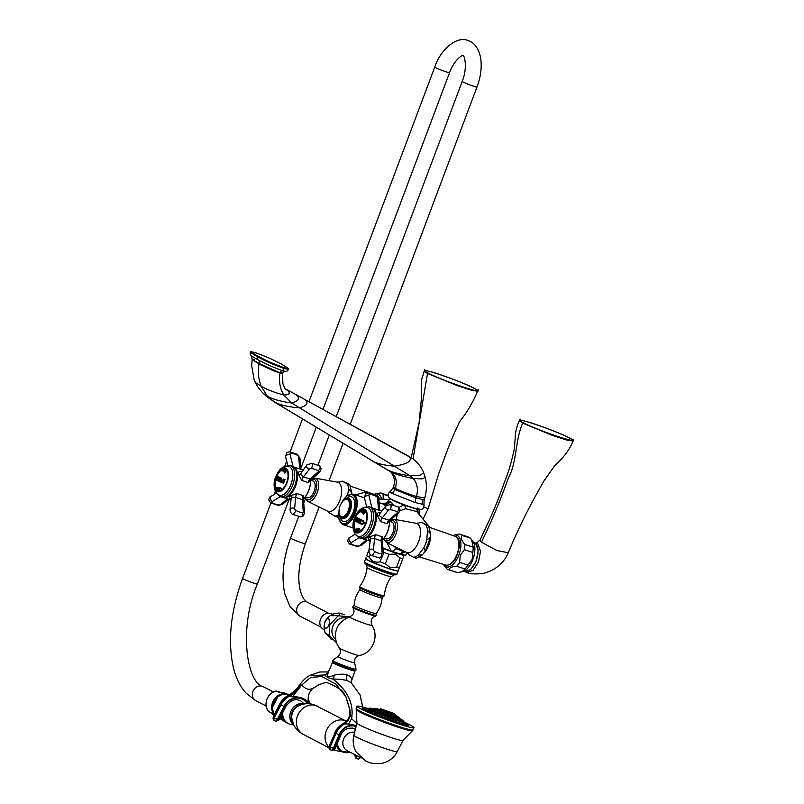 <?xml version="1.0" encoding="UTF-8"?>
<svg xmlns="http://www.w3.org/2000/svg" width="804" height="804" viewBox="0 0 804 804"><rect width="100%" height="100%" fill="white"/><g stroke="black" fill="none" stroke-linecap="round" stroke-linejoin="round"><path stroke-width="1.21" d="M374.302 710.032L375.207 710.274L374.051 710.143M400.03 719.017L401.206 719.711L400.03 719.017M399.015 719.017L400.101 719.711L398.965 719.027M396.352 718.354L397.186 718.987L396.171 718.354M392.402 717.108L392.865 717.63L392.402 717.108M378.483 711.791L377.629 711.801L378.483 711.791M373.357 709.158L372.021 708.927L373.357 709.158M373.609 708.857L372.302 708.595L373.609 708.857M378.684 709.228L377.347 708.977L378.684 709.228M395.387 715.319L396.513 715.962L395.387 715.319M395.437 715.721L396.573 716.414L395.437 715.721M392.995 715.128L393.769 715.741L392.995 715.128M384.101 711.942L383.558 712.083L384.101 711.942M379.8 710.143A13.316 0.945 -159.4 0 1 380.362 710.324L379.267 710.213L380.483 710.414M386.744 711.369L388.593 711.63M385.287 710.816L386.744 710.796M388.131 712.324L387.417 711.148L386.091 711.148M389.9 712.555L388.623 711.54L389.337 712.716M386.644 711.118L385.126 710.756M369.549 710.163L368.363 710.012L369.619 710.233M367.78 709.128L366.473 708.917L367.78 709.128M367.257 708.535L365.91 708.284L367.257 708.535M368.011 708.424L366.714 708.163L368.011 708.424M404.281 722.052L405.427 722.706L404.281 722.052M404.814 722.645L405.99 723.339L404.814 722.645M404.08 722.756A24.432 1.729 -159.4 0 1 404.663 723.047L404.03 722.766M402.07 722.374L403.065 723.057L401.98 722.384M398.995 721.54L399.789 722.153L398.995 721.54M395.035 720.294L395.558 720.826L395.035 720.294M376.262 713.238L375.518 713.299L376.262 713.238M372.443 711.56L371.448 711.51L372.443 711.56M406.281 723.148A30.431 2.161 -159.4 0 1 414 727.67A30.431 2.161 -159.4 0 1 399.186 724.092A30.431 2.161 -159.4 0 1 370.654 713.379A30.431 2.161 -159.4 0 1 357.026 706.264A30.431 2.161 -159.4 0 1 365.82 707.942M336.755 744.755A13.165 11.356 117.5 0 0 342.022 751.619L341.368 751.278A13.165 11.356 -62.5 0 1 336.434 745.499M355.077 754.795L354.896 755.519L355.378 754.956M356.695 758.534A2.492 2.151 -70.4 0 1 356.463 758.473L357.438 758.815A2.492 2.151 -70.4 0 0 357.659 758.886A2.492 1.236 -77.6 0 0 357.74 758.906A2.492 1.236 -77.6 0 0 359.398 757.056M357.81 758.916L358.152 758.996A2.492 1.236 -77.6 0 0 358.232 759.016L357.438 758.815A2.492 2.151 -70.4 0 1 356.162 756.011L358.835 756.755M355.358 729.339L353.479 728.334M355.398 729.218A11.849 10.251 109.6 0 0 353.71 728.414C347.549 727.329 343.207 729.68 340.685 735.479L334.946 749.006L330.052 747.067M356.051 726.615A14.341 12.402 109.6 0 0 339.569 734.926L333.841 748.454A2.492 1.246 -65.9 0 1 331.69 750.323L330.263 749.77L331.69 750.323A2.492 2.151 109.6 0 0 331.821 750.383L334.946 749.006M331.821 750.383L330.213 749.76A2.492 1.246 114.1 0 0 330.263 749.77A2.492 2.151 -70.4 0 1 329.268 746.604L335.007 733.077L328.936 746.514L330.213 749.76A2.492 1.246 114.1 0 1 330.132 749.71M344.102 723.761L343.238 723.851A14.633 12.251 104.5 0 0 350.484 713.902L351.589 718.746C354.041 703.972 347.82 690.747 332.926 679.058C328.957 678.385 326.334 677.018 325.047 674.948L309.5 675.702M346.936 720.776A14.633 12.321 -44.2 0 0 350.102 711.409M350.484 713.902L349.931 710.334C349.79 720.253 346.685 720.655 342.856 723.851C339.167 725.881 336.444 728.926 334.675 732.987M356.192 726.042A14.924 12.914 109.6 0 0 339.107 734.715L335.007 733.077A17.417 15.065 109.6 0 1 343.238 723.851L348.534 723.982L356.323 725.54M339.107 734.715L333.379 748.253A2.492 1.246 -65.9 0 1 331.228 750.122A2.492 2.151 -70.4 0 1 330.233 746.946L335.971 733.419A17.417 15.065 109.6 0 1 344.333 724.133A14.633 11.236 96.6 0 0 350.594 714.565M348.534 723.982L351.589 718.746L356.845 723.469M297.259 688.455L301.872 684.847C305.007 688.988 308.656 690.184 312.826 688.455L312.243 688.958M349.981 709.932L345.941 696.797C341.469 689.189 342.795 691.008 334.183 685.762C324.173 681.47 327.891 681.973 319.299 684.536M349.931 710.334L345.931 696.787L335.911 684.114L321.801 676.526L310.676 677.44L301.872 684.847A14.633 0.543 127.3 0 0 292.576 696.877C299.038 696.475 304.304 698.204 308.384 702.083L309.118 702.354M328.464 671.933L319.721 671.973L310.083 675.38C305.721 677.4 301.45 681.742 297.289 688.405L289.128 695.329A14.633 13.115 148.6 0 0 298.183 687.219M289.902 694.716C285.47 696.505 282.093 699.601 279.782 703.992L280.043 704.244A17.417 14.894 -54.8 0 1 289.128 695.329L289.862 696.003A14.633 12.774 132.2 0 0 298.555 686.817M275.31 721.098L275.541 721.198A2.492 1.276 -65.9 0 0 275.651 721.258L275.189 721.057A2.492 1.276 -65.9 0 1 275.079 720.987A2.492 2.131 -54.8 0 1 274.254 717.912L280.908 704.857A17.417 14.894 -54.8 0 1 289.862 696.003L292.576 696.877M308.384 702.083A14.633 11.718 75.2 0 1 312.826 688.455L319.258 684.546L312.776 688.556C306.515 695.179 308.445 697.912 309.349 702.646L309.791 703.852M362.634 707.048L360.021 694.787M281.511 714.977A13.165 11.356 117.5 0 0 286.998 722.917L288.314 723.6A13.165 11.356 117.5 0 0 293.43 724.716M282.666 712.706A13.165 11.356 117.5 0 0 288.314 723.6M279.782 703.992L273.129 717.037L277.259 719.53A2.492 1.276 -65.9 0 1 275.189 721.057L273.903 720.203A2.492 2.131 -54.8 0 1 273.39 717.299L280.043 704.244L283.912 706.475A14.924 12.763 -54.8 0 1 296.133 697.55A14.924 12.763 -54.8 0 1 307.811 703.721M303.842 703.681L300.746 700.857C297.55 699.44 292.857 697.832 286.224 705.862L282.676 712.525M289.902 715.379L289.912 715.279A12 10.341 117.5 0 1 290.716 711.892A12 10.341 -62.5 0 1 294.586 706.324A12 10.341 -62.5 0 1 304.656 703.902M289.912 715.279A12 10.341 117.5 0 0 293.691 724.927M307.168 703.721A14.341 12.261 -54.8 0 0 295.932 698.123A14.341 12.261 -54.8 0 0 284.375 706.676L277.722 719.731L278.887 720.113L275.651 721.258A2.492 1.276 -65.9 0 0 277.722 719.731L277.259 719.53L283.912 706.475M303.148 704.163A12 10.341 -62.5 0 0 292.023 712.575A12 10.341 117.5 0 0 293.048 723.54M317.771 706.284A15.799 13.628 -62.5 0 0 316.002 705.54A15.799 13.628 117.5 0 0 297.892 714.997A15.799 13.628 117.5 0 0 303.148 734.313C298.907 732.062 295.701 728.846 293.55 724.655L291.691 717.841A11.437 9.859 -62.5 0 1 297.701 706.314L300.555 704.917C305.078 703.339 309.671 703.309 314.334 704.837L346.484 721.268M280.887 716.183A13.165 11.356 117.5 0 0 285.37 721.982A13.165 11.356 117.5 0 0 286.134 722.404M289.199 695.008L289.128 694.978A12.552 10.824 -62.5 0 0 288.294 694.656A12.552 10.824 117.5 0 0 275.269 699.751A12.552 10.824 117.5 0 0 274.526 714.294M282.666 694.495A12.1 10.442 117.5 0 0 273.44 712.183M284.164 694.234A12.191 10.512 117.5 0 0 273.983 701.209A12.191 10.512 117.5 0 0 274.084 713.56M284.716 694.184A12.191 10.512 117.5 0 0 273.913 701.178A12.191 10.512 117.5 0 0 274.365 714.042M288.566 694.756A12.472 10.753 -62.5 0 0 288.023 694.495A12.472 10.753 -62.5 0 0 287.189 694.174A12.472 10.753 117.5 0 0 273.842 699.852A12.472 10.753 117.5 0 0 274.305 714.726M280.566 692.355L276.566 691.068L279.169 692.525A12.241 10.563 -62.5 0 1 284.083 692.807A12.241 10.563 -62.5 0 1 284.897 693.118L288.023 694.495M274.104 715.118L273.591 714.796A12.241 10.563 -62.5 0 1 271.471 713.017L268.858 711.56M324.183 629.783L323.6 629.482A8.784 7.568 -62.5 0 1 320.685 618.748A8.784 7.568 -62.5 0 1 330.745 613.502A8.784 7.568 117.5 0 1 331.72 613.914L332.303 614.216M331.761 639.471L325.077 632.678L329.469 635.693M331.097 639.361L332.142 639.873M338.695 615.623L332.032 615.733L333.519 613.733C325.128 617.743 322.364 624.175 325.208 633.019L325.077 632.678M324.937 622.346C330.263 610.96 331.268 628.979 325.278 628.085C324.112 627.18 323.992 625.271 324.937 622.346M333.519 613.733L339.057 613.02L339.67 615.311M335.539 639.411A12.291 10.593 117.5 0 1 332.806 626.316A12.291 10.593 -62.5 0 1 346.695 618.015M351.428 681.028L351.479 680.887C351.901 678.043 350.464 676.013 347.157 674.807C343.941 673.873 339.589 673.993 334.102 675.159C328.354 678.033 326.434 677.038 328.374 672.174L328.303 672.335A5.266 4.784 23.6 0 1 325.047 674.948L328.323 672.295L332.655 661.973M351.036 682.536L347.439 680.686C343.841 679.611 339.007 679.068 332.926 679.058A5.266 2.462 -90.8 0 0 334.102 675.159M351.479 680.887A5.266 5.045 16.3 0 0 351.378 681.189L351.408 682.938M350.986 682.495L360.122 695.028M397.729 570.468A17.366 1.236 -159.4 0 1 398.161 570.971A17.366 1.236 -159.4 0 1 389.699 568.92A17.366 1.236 20.6 0 1 373.418 562.81A17.366 1.236 20.6 0 1 365.639 558.75L364.463 561.885A17.366 1.236 20.6 0 0 372.232 565.946A17.366 1.236 20.6 0 0 388.513 572.066A17.366 1.236 -159.4 0 0 396.975 574.106L398.161 570.971M366.292 558.649A17.366 1.236 20.6 0 0 365.639 558.75M398.643 569.724L397.538 570.629A16.683 1.186 -159.4 0 1 389.437 568.629A16.683 1.186 20.6 0 1 366.333 558.901L366.101 557.494M368.986 549.856L366.735 555.865A18.653 1.327 20.6 0 0 369.267 557.192C371.84 561.473 375.458 563.001 380.101 561.775A18.653 1.327 20.6 0 0 385.387 563.765L390.181 567.654L396.523 567.433A18.653 1.327 -159.4 0 0 399.276 568.096L399.568 567.182M399.276 568.096L403.126 557.725M402.834 558.639A18.653 1.327 -159.4 0 1 400.08 557.976L395.287 554.077L388.945 554.308A18.653 1.327 20.6 0 1 383.659 552.318L383.196 551.624M402.281 551.172L396.483 548.77L392.121 551.413L390.955 551.373L382.925 548.338A18.281 1.296 20.6 0 0 390.955 551.373L391.88 551.705A16.502 1.166 20.6 0 0 399.779 554.308L405.467 551.825M382.885 547.906A18.834 1.337 -159.4 0 0 391.196 551.052L386.975 542.71M396.483 548.77L393.9 546.127M417.246 509.063A0.573 0.513 102.8 0 1 417.366 509.414L418.522 513.625M407.276 552.8L405.678 555.122A18.834 1.337 -159.4 0 1 400.965 554.268L392.121 551.413M400.291 554.107L403.588 551.112L402.141 551.162L404.362 551.283M393.518 504.982L390.633 501.656L382.835 503.897L385.759 506.038M386.613 502.822L385.91 503.485M391.94 493.334L389.93 491.787C386.925 494.671 387.558 497.234 391.819 499.465C399.357 503.143 408.08 506.399 418 509.244C422.11 510.238 424.11 508.691 423.989 504.59L415.115 502.55L391.94 493.334A7.316 6.311 -62.5 0 0 394.804 489.546L392.965 488.159L389.93 491.787M423.989 504.6L424.08 499.907L416 497.957L394.804 489.546M409.558 456.712L295.772 394.533C300.364 398.151 299.008 400.965 291.691 402.975C280.887 401.558 272.737 399.246 267.25 396.04L263.4 393.538L267.049 396.905L274.476 402.05C280.063 405.055 288.435 406.985 299.59 407.839L291.691 402.975L283.802 395.025C273.933 392.342 266.395 389.397 261.179 386.171L255.381 382.553L254.064 379.448L251.662 365.398L252.185 359.559L259.059 363.91C257.732 371.82 258.436 379.247 261.179 386.171L267.25 396.04L274.476 402.05L390.563 471.737C395.377 474.259 402.935 476.511 413.256 478.501L422.06 478.893L425.195 477.415L423.678 472.772C422.824 470.652 420.512 464.682 412.743 458.712L304.786 399.457M252.185 359.559L251.672 356.132M254.667 359.75C254.094 359.428 247.079 356.936 259.169 363.468L282.395 373.9L282.928 383.86C285.892 391.417 285.37 387.95 285.581 388.955L295.922 394.603M288.757 368.714L288.505 369.388C287.541 370.996 286.485 371.649 285.35 371.358L282.164 370.533C275.089 368.071 267.149 364.574 258.345 360.051L251.712 356.162C250.315 354.855 249.853 353.569 250.335 352.283L257.702 356.976L257.953 356.303L250.587 351.609L255.089 352.554C272.064 358.785 273.712 360.383 281.4 364.031L288.757 368.714L284.264 367.77C267.28 361.539 265.632 359.941 257.953 356.303M259.059 363.91C268.033 368.544 275.018 371.569 280.023 372.976A3.367 1.688 108.2 0 1 282.164 370.533A2.884 1.447 -71.8 0 0 284.003 368.443C267.028 362.212 265.38 360.614 257.702 356.976A2.884 2.492 -62.5 0 0 258.345 360.051A3.367 2.904 117.5 0 1 259.169 363.468A2.925 2.523 117.5 0 0 259.059 363.91M285.35 371.358L280.194 373.036M417.557 512.63L416.753 508.842M398.945 507.475L403.779 504.932L417.366 509.414A15.417 1.095 20.6 0 0 419.165 509.515L419.226 514.48M396.271 519.675L397.287 514.068M399.98 510.731L405.749 508.731L416.814 511.575M405.749 508.731L404.553 504.811M403.909 504.621L403.779 504.932A15.417 1.095 20.6 0 1 390.312 498.671L390.352 498.631M426.773 524.66L421.085 522.238L418.532 523.123A18.15 9.105 108.2 0 1 421.105 522.339L425.798 524.791C429.105 526.128 429.426 526.087 426.773 524.66C429.426 526.087 429.105 526.128 425.798 524.791A18.15 9.105 -71.8 0 1 427.577 530.369L430.592 534.027L428.612 525.746M414.573 557.122C417.226 558.549 416.904 558.589 413.598 557.242L408.854 554.72M416.392 558.257L422.261 554.951L425.376 551.132L423.819 547.825A18.15 9.105 -71.8 0 0 426.753 540.037L430.351 537.544L430.592 534.027M413.598 557.242A18.15 9.105 -71.8 0 0 418.301 555.041L422.261 554.951M418.301 555.041L423.819 547.825M426.753 540.037L427.577 530.369M384.121 538.137L386.242 538.831A8.824 4.422 -71.8 0 0 391.659 535.233A8.824 4.422 -71.8 0 0 394 526.087A8.824 4.422 108.2 0 0 391.769 522.077L389.649 521.374M397.035 512.992A1.668 0.935 175.2 0 0 396.935 511.867A15.507 8.683 175.2 0 0 390.312 509.686A1.668 0.935 175.2 0 0 388.242 510.289L382.252 518.007L388.865 520.148L397.035 512.992A2.925 1.93 48.8 0 0 398.764 512.781L388.985 521.444L388.865 520.148L389.277 521.062L387.146 523.736L380.583 521.525L377.468 515.686C376.945 513.264 377.739 512.319 379.85 512.851L380.352 513.002M375.639 534.68A3.407 1.025 107.1 0 0 374.543 538.529L373.468 549.584A1.668 1.105 48.8 0 0 374.594 551.484A15.507 10.231 48.8 0 0 381.227 553.665A1.668 1.105 48.8 0 0 382.131 552.67A2.925 1.638 -4.8 0 1 383.387 553.876L382.121 557.122L379.398 558.036L371.458 555.453C370.111 554.931 369.257 553.363 368.905 550.75L370.523 538.389L374.543 538.529L381.126 540.73L382.212 539.816L382.232 536.831L375.639 534.68L369.478 536.941C367.679 538.188 367.75 539.162 369.699 539.876L369.951 539.976M398.764 512.781L400.04 509.746L398.241 506.942L390.513 504.369L385.729 506.078L379.659 513.897L379.197 515.324L382.252 518.007A3.357 0.894 -68 0 0 380.583 521.525M363.89 513.525A14.482 7.266 108.2 0 1 363.951 513.444L363.398 513.776L363.951 513.444M358.112 536.218A15.145 7.598 -71.8 0 0 369.84 525.444A15.145 7.598 108.2 0 0 367.589 507.455C362.061 506.741 357.72 510.238 354.584 517.957C350.866 526.258 354.202 535.886 358.112 536.218M354.795 518.148A11.929 5.98 -71.8 0 0 356.413 532.268A11.929 5.98 -71.8 0 0 365.508 523.736A11.929 5.98 108.2 0 0 363.88 509.615A11.929 5.98 108.2 0 0 354.795 518.148M363.88 509.887A11.929 5.98 108.2 0 1 364.493 509.897M364.644 510.108A11.708 5.869 108.2 0 1 364.895 510.178A11.708 5.869 108.2 0 1 364.895 510.188L364.393 510.017A11.708 5.869 -71.8 0 0 362.554 509.977M357.318 532.328A11.708 5.869 -71.8 0 0 357.569 532.419L357.066 532.248A11.708 5.869 -71.8 0 0 357.82 532.399M354.413 519.796L355.881 516.851L354.323 520.248M355.418 518.49L354.463 520.701L355.308 518.399C356.413 516.741 356.695 516.922 356.142 518.952L355.519 521.404L354.946 521.062L355.418 518.49M358.715 521.113L359.478 521.464L358.725 523.002L359.961 523.565L361.398 519.736L360.162 519.173L359.669 520.952L358.946 520.781L359.88 519.042L358.795 518.53L356.463 521.907L356.855 517.515L357.549 517.897L356.926 519.062L357.609 519.414L358.071 518.168L358.795 518.53L357.398 522.379L358.433 522.871L358.715 521.113M360.373 523.746L360.453 522.329L361.187 523.504L362.905 523.504L363.448 522.057L362.875 521.022L360.976 520.942L363.519 520.69L364.343 523.223L362.101 524.439L360.373 523.746M354.082 526.56L354.554 529.012L354.082 526.56A11.708 5.869 -71.8 0 0 354.092 526.65M359.247 528.64L359.519 529.474L358.112 528.68L359.006 530.56L358.564 529.072L360.051 529.886L359.247 528.64M353.84 526.439L354.051 527.635L353.84 526.439A11.497 5.769 -71.8 0 0 353.84 526.479M357.217 520.027L356.805 519.655L356.564 521.173L357.217 520.027A17.799 1.266 -159.4 0 1 356.906 519.876M443.657 564.81A16.683 8.362 108.2 0 0 443.848 565.071A16.683 8.362 108.2 0 0 458.913 554.931A16.683 8.362 -71.8 0 0 453.687 535.213A16.683 8.362 -71.8 0 0 453.376 535.323M453.687 535.213L459.436 534.067A18.653 9.357 -71.8 0 1 460.079 534.228A18.653 9.357 -71.8 0 1 461.978 535.394C460.511 537.615 461.476 540.64 464.873 544.469L473.194 547.212A18.653 9.357 -71.8 0 1 472.742 552.438L472.179 559.363L467.988 565.091A18.653 9.357 108.2 0 1 465.003 568.991L461.878 571.805L457.355 572.569A18.653 9.357 108.2 0 1 456.722 572.408L448.401 569.664A18.653 9.357 108.2 0 1 446.491 568.508L443.848 565.071M448.401 569.664A18.653 9.357 108.2 0 0 449.034 569.825C449.155 567.835 451.707 566.649 456.682 566.257A18.653 9.357 108.2 0 0 459.667 562.348L460.23 555.423L464.421 549.695A18.653 9.357 -71.8 0 0 464.873 544.469M462.561 571.564A16.683 8.362 108.2 0 0 463.114 571.423A16.683 8.362 108.2 0 0 472.863 559.524A16.683 8.362 -71.8 0 0 472.953 541.564L471.667 539.826L473.194 547.212M461.978 535.394L470.3 538.137L471.667 539.826M470.3 538.137A18.653 9.357 -71.8 0 0 468.4 536.971L460.079 534.228M459.667 562.348L467.988 565.091M464.421 549.695L472.742 552.438M456.682 566.257L465.003 568.991M449.034 569.825L457.355 572.569M473.586 542.61L474.199 542.811A14.924 7.487 108.2 0 1 476.229 560.488A14.924 7.487 108.2 0 1 464.863 571.162L464.25 570.961M473.486 542.409L475.666 543.383L478.199 550.529L476.209 561.091L470.722 569.584L464.601 571.594L463.777 571.182M520.158 419.135C517.012 425.035 515.364 431.326 515.193 438.019L514.309 448.933C511.404 462.612 508.038 473.878 504.198 482.742C499.244 497.093 493.978 510.218 488.38 522.118L480.058 540.027L481.455 542.197L496.852 550.499L508.329 552.75C503.535 563.624 494.952 570.569 482.591 573.594C474.33 574.277 469.084 573.885 466.853 572.408L464.601 571.594M569.483 437.979A0.583 0.502 117.6 0 0 569.423 437.949C573.021 440.17 574.187 441.185 572.89 440.984L566.9 440.1L552.519 435.456L522.721 423.145L519.374 420.723C519.495 420.01 520.007 419.467 531.896 423.135C545.182 427.396 563.262 434.622 569.423 437.949A0.583 0.502 117.6 0 0 569.353 437.919C586.84 446.813 538.559 430.904 523.394 422.773C505.545 413.738 554.428 429.849 569.353 437.919M366.895 493.063L364.735 492.319L355.458 494.882M337.549 517.123L338.574 516.871M335.73 515.987C338.383 517.414 338.062 517.454 334.745 516.118L329.529 512.751A18.15 9.105 -71.8 0 0 330.062 513.666M351.72 493.867L351.74 492.892L348.735 489.244L347.398 495.395M347.931 483.526C350.584 484.953 350.263 484.993 346.946 483.656C350.263 484.993 350.584 484.953 347.931 483.526L342.263 481.214A18.15 9.105 -71.8 0 0 339.68 481.988L337.208 482.119A15.346 7.698 -71.8 0 1 338.313 482.5A15.346 7.698 108.2 0 1 339.851 500.339A15.346 7.698 108.2 0 1 327.62 511.193A15.346 7.698 108.2 0 1 327.54 511.153M339.68 481.988L342.243 481.114L346.946 483.656A18.15 9.105 108.2 0 1 348.735 489.244M305.279 497.003L307.399 497.696A8.824 4.422 108.2 0 0 312.806 494.098A8.824 4.422 108.2 0 0 315.148 484.953A8.824 4.422 -71.8 0 0 312.917 480.943L310.796 480.239M310.012 479.013A3.507 1.759 -71.8 0 0 308.304 482.601L319.912 471.646A2.925 1.93 48.8 0 1 318.193 471.868L310.012 479.013L310.434 479.928L310.012 479.013L303.409 476.872A3.357 0.894 -68 0 0 301.731 480.39L298.626 474.561C298.093 472.129 298.887 471.184 300.997 471.727L301.51 471.878M291.098 498.842L290.857 498.751C288.907 498.038 288.827 497.053 290.636 495.807L296.787 493.555L303.379 495.696L303.359 498.691L302.274 499.606A3.507 1.759 108.2 0 1 303.379 495.696M308.304 482.601L301.731 480.39M303.279 511.535L302.274 499.606L295.701 497.405L294.626 508.45A1.668 1.105 48.8 0 0 295.751 510.349A15.507 10.231 48.8 0 0 302.374 512.53A1.668 1.105 48.8 0 0 303.279 511.535A2.925 1.638 -4.8 0 1 304.545 512.741L303.279 515.997L300.545 516.902L292.616 514.319C291.259 513.806 290.405 512.238 290.053 509.615L291.148 498.329L291.671 497.264L295.701 497.405A3.407 1.025 107.1 0 1 296.787 493.555M280.656 488.319L279.923 487.103L281.209 488.762L279.722 487.938L280.043 489.204L279.259 487.546L280.666 488.34M300.344 474.189L306.877 464.953A2.925 2.161 37.8 0 0 306.535 466.219A2.925 2.161 -142.2 0 0 309.389 469.164L303.409 476.872L300.344 474.189A1.176 0.623 -5.2 0 1 298.626 474.561M285.108 472.32L284.546 472.651L285.108 472.32A14.482 7.266 -71.8 0 0 285.038 472.4M279.269 495.083A15.145 7.598 -71.8 0 0 290.988 484.309A15.145 7.598 108.2 0 0 288.747 466.33C283.209 465.606 278.877 469.114 275.732 476.832C272.013 485.124 275.36 494.751 279.269 495.083M275.953 477.023A11.929 5.98 -71.8 0 0 277.571 491.143A11.929 5.98 -71.8 0 0 286.656 482.611A11.929 5.98 108.2 0 0 285.038 468.491A11.929 5.98 108.2 0 0 275.953 477.023M285.028 468.762A11.929 5.98 108.2 0 1 285.641 468.762M285.792 468.983A11.708 5.869 108.2 0 1 286.053 469.054L285.551 468.883A11.708 5.869 -71.8 0 0 283.712 468.843M278.475 491.194A11.708 5.869 -71.8 0 0 278.717 491.284A11.708 5.869 -71.8 0 0 278.727 491.284L278.224 491.123A11.708 5.869 -71.8 0 0 278.968 491.264M282.777 482.209L280.777 481.656L283.681 483.546L284.204 480.621L285.219 479.757L283.531 479.033L283.34 480.631L282.425 479.998L281.913 481.365L282.827 481.204L282.777 482.209M276.556 476.109L275.551 478.852M276.204 479.988L275.742 479.676L277.179 475.847L277.641 476.159L276.204 479.988M275.611 486.661L275.249 485.194L275.611 486.661M275.109 485.144L275.209 486.5L275.109 485.144M381.619 499.143A16.683 8.362 -71.8 0 0 374.835 494.088A16.683 8.362 -71.8 0 0 374.533 494.189M374.835 494.088L380.593 492.942A18.653 9.357 -71.8 0 1 381.227 493.103A18.653 9.357 -71.8 0 1 383.126 494.259L383.176 499.234M383.126 494.259L388.201 495.937M474.209 388.282C464.441 383.498 451.959 378.573 436.763 373.508C422.13 368.915 424.834 371.096 424.221 371.197L427.507 373.478L457.436 385.679L471.928 390.362L477.807 391.267C478.762 391.136 477.556 390.141 474.209 388.282A0.583 0.502 117.5 0 0 474.149 388.252C458.983 380.121 410.703 364.212 428.19 373.106C443.115 381.176 491.998 397.287 474.149 388.252M478.269 389.568C473.466 401.467 467.275 412.12 459.677 421.527C453.597 434.542 448.853 445.838 445.446 455.396L438.773 473.536L428.12 508.741L423.949 507.043L428.12 508.741L423.095 519.143M339.559 515.052A10.683 5.357 -71.8 0 0 341.67 518.49A10.683 5.357 -71.8 0 0 342.082 518.66A10.683 5.357 -71.8 0 0 350.363 510.61A10.683 5.357 -71.8 0 0 349.167 498.54A10.683 5.357 -71.8 0 0 348.765 498.369A10.683 5.357 -71.8 0 0 344.584 499.776M340.986 516.731A9.216 4.623 108.2 0 1 339.951 506.319A9.216 4.623 108.2 0 1 347.107 499.364A9.216 4.623 108.2 0 1 347.449 499.515A9.216 4.623 -71.8 0 1 348.484 509.927A9.216 4.623 -71.8 0 1 341.328 516.871A9.216 4.623 -71.8 0 1 340.986 516.731M396.523 567.433L400.08 557.976M385.387 563.765L388.945 554.308M367.026 554.961L369.006 549.695M369.267 557.192L370.282 554.509M380.101 561.775L381.739 557.423M383.327 553.182L383.659 552.318M399.166 718.334A13.557 0.965 -159.4 0 1 390.945 716.414A13.557 0.965 -159.4 0 1 375.548 710.183A13.557 0.965 -159.4 0 1 374.342 708.997M369.036 708.404L370.996 708.274A18.191 1.286 20.6 0 0 371.448 709.691A18.191 1.286 20.6 0 0 393.719 718.595A18.191 1.286 20.6 0 0 402.171 719.992L403.477 721.58A18.432 1.306 -159.4 0 1 390.272 717.962A18.432 1.306 -159.4 0 1 371.066 710.103A18.432 1.306 -159.4 0 1 368.966 708.605L369.036 708.404A18.432 1.306 20.6 0 0 371.146 709.892A18.432 1.306 20.6 0 0 390.342 717.761A18.432 1.306 20.6 0 0 403.558 721.369M394.714 714.525L394.071 713.741A7.517 0.533 20.6 0 1 390.583 713.168A7.517 0.533 20.6 0 1 381.387 709.49A7.517 0.533 20.6 0 1 381.196 708.907L380.202 709.068A7.759 0.553 20.6 0 0 381.086 709.701A7.759 0.553 20.6 0 0 389.166 713.007A7.759 0.553 20.6 0 0 394.714 714.525L398.292 716.967A13.075 0.925 20.6 0 1 392.221 715.972A13.075 0.925 20.6 0 1 376.222 709.57A13.075 0.925 20.6 0 1 375.9 708.545L374.403 708.696A13.316 0.945 20.6 0 0 375.92 709.771A13.316 0.945 20.6 0 0 389.789 715.449A13.316 0.945 20.6 0 0 399.327 718.062L399.246 718.274A13.316 0.945 -159.4 0 1 389.709 715.66A13.316 0.945 -159.4 0 1 375.85 709.982A13.316 0.945 -159.4 0 1 374.322 708.897L370.996 708.274M394.643 714.917A8 0.563 -159.4 0 1 389.779 713.781A8 0.563 -159.4 0 1 380.704 710.103A8 0.563 -159.4 0 1 380.001 709.409L380.121 709.279A7.759 0.553 -159.4 0 0 381.006 709.902A7.759 0.553 -159.4 0 0 389.086 713.208A7.759 0.553 -159.4 0 0 394.643 714.736M382.644 709.641L392.925 713.088L382.644 709.641M392.402 712.957L382.161 709.329L392.402 712.957M403.477 721.58L403.427 721.64A18.673 1.327 -159.4 0 1 391.638 718.766A18.673 1.327 -159.4 0 1 370.775 710.304A18.673 1.327 -159.4 0 1 368.956 708.676M368.976 708.575L365.559 707.892A23.899 1.698 20.6 0 0 366.152 709.751A23.899 1.698 20.6 0 0 395.407 721.449A23.899 1.698 20.6 0 0 406.512 723.278L408.241 725.138A24.14 1.708 -159.4 0 1 390.945 720.394A24.14 1.708 -159.4 0 1 365.8 710.103A24.14 1.708 -159.4 0 1 363.036 708.143L363.096 708.002A24.14 1.708 20.6 0 0 365.86 709.952A24.14 1.708 20.6 0 0 390.995 720.253A24.14 1.708 20.6 0 0 408.291 724.987M383.005 713.671A24.14 1.708 20.6 0 0 382.483 713.48M408.201 725.178L408.241 725.138A24.432 1.729 -159.4 0 1 392.613 721.319A24.432 1.729 -159.4 0 1 365.458 710.294A24.432 1.729 -159.4 0 1 363.026 708.163M413.176 729.891A30.431 2.161 -159.4 0 1 398.352 726.313A30.431 2.161 -159.4 0 1 359.679 710.937A30.431 2.161 -159.4 0 1 356.192 708.475L356.202 709.641A30.08 2.131 -159.4 0 0 359.629 711.932A30.08 2.131 -159.4 0 0 397.849 727.117A30.08 2.131 -159.4 0 0 412.402 730.756L414 727.67M370.001 712.756A30.08 2.131 -159.4 0 1 370.845 713.027M356.926 723.128L353.871 735.268A23.185 1.648 -159.4 0 0 356.524 737.137A23.185 1.648 20.6 0 0 380.583 746.996A23.185 1.648 20.6 0 0 397.276 751.579L402.965 740.434A24.592 1.739 -159.4 0 1 385.267 735.559A24.592 1.739 -159.4 0 1 359.75 725.107A24.592 1.739 -159.4 0 1 356.926 723.128L356.202 709.641M361.237 758.011L347.137 750.655A9.949 8.583 -62.5 0 1 343.559 739.137A9.949 8.583 -62.5 0 1 354.604 732.364M350.232 752.263L342.022 751.619A13.165 11.356 117.5 0 0 350.112 752.202A12.763 11.005 -62.5 0 1 337.288 743.499M354.896 755.519L356.463 758.473A2.492 2.151 -70.4 0 1 355.197 755.67L356.162 756.011L356.313 755.438M352.313 728.052A12.763 11.005 -62.5 0 1 355.348 729.379M361.177 757.197L358.232 759.016A2.492 1.236 -77.6 0 0 359.86 757.288M340.685 735.479L339.569 734.926M274.214 720.374A2.492 2.131 -54.8 0 1 273.903 720.203L273.129 717.037M284.375 706.676L285.531 707.078M346.333 721.188A15.799 13.628 -62.5 0 0 344.715 720.525A15.799 13.628 117.5 0 0 327.64 728.002A15.799 13.628 117.5 0 0 328.796 746.986M268.858 711.57C262.395 705.611 267.581 691.872 276.566 691.068A12.02 10.362 117.5 0 0 266.878 699.41A12.02 10.362 117.5 0 0 268.878 711.58M266.134 706.033L255.762 700.626A7.899 6.814 -62.5 0 1 253.139 690.968A7.899 6.814 -62.5 0 1 262.194 686.234A7.899 6.814 -62.5 0 1 263.069 686.606C247.622 683.5 237.773 630.366 257.37 583.945L289.169 499.354M255.762 700.626L246.094 693.138C240.386 686.837 236.255 678.757 233.693 668.888C227.431 642.125 230.396 611.965 242.577 578.388A7.899 0.563 20.6 0 0 246.114 580.237A7.899 0.563 20.6 0 0 253.521 583.021A7.899 0.563 20.6 0 0 257.37 583.945M308.977 401.739L434.763 67.084A7.899 0.563 20.6 0 0 438.301 68.933A7.899 0.563 20.6 0 0 445.707 71.717A7.899 0.563 20.6 0 0 449.557 72.651C455.225 57.134 465.054 54.009 463.003 55.496L462.963 55.486C463.627 53.968 468.39 65.697 462.23 81.415L336.223 416.633M434.763 67.084C440.692 48.913 457.195 35.768 467.928 40.481C474.099 42.351 478.279 47.858 480.47 57.004C482.098 66.34 480.943 76.33 477.013 86.973A7.899 0.563 -159.4 0 1 473.174 86.048A7.899 0.563 -159.4 0 1 465.767 83.264A7.899 0.563 -159.4 0 1 462.23 81.415M319.138 507.012L305.369 543.625A7.899 0.563 -159.4 0 1 301.52 542.7A7.899 0.563 -159.4 0 1 294.113 539.916A7.899 0.563 -159.4 0 1 290.576 538.067C283.139 558.438 281.219 577.031 284.807 593.844L290.033 606.688L300.063 616.216L321.077 627.18M305.369 543.625C298.214 564.458 296.917 581.372 301.48 594.387C302.867 598.096 304.837 600.699 307.369 602.206A7.899 6.814 117.5 0 0 306.495 601.824A7.899 6.814 117.5 0 0 297.44 606.558A7.899 6.814 117.5 0 0 300.063 616.216M349.68 616.899A11.909 0.844 20.6 0 0 354.484 619.552A11.909 0.844 20.6 0 0 366.091 623.934A11.909 0.844 -159.4 0 0 371.86 625.241C379.669 636.456 372.262 653.411 359.207 655.511A10.723 0.764 -159.4 0 1 354.082 654.195A10.723 0.764 20.6 0 1 339.258 648.014L336.554 643.13C333.308 630.567 337.68 621.834 349.68 616.899C354.061 614.477 355.097 611.321 352.765 607.422A12.372 0.874 20.6 0 0 369.87 614.557A12.372 0.874 -159.4 0 0 375.78 616.075C371.579 617.1 370.272 620.155 371.86 625.241M359.207 655.511C355.76 656.577 354.222 658.968 354.604 662.707A8.884 0.633 -159.4 0 1 350.273 661.692A8.884 0.633 20.6 0 1 341.78 658.496A8.884 0.633 20.6 0 1 337.981 656.456C340.735 653.903 341.157 651.089 339.258 648.014M337.981 656.456L332.635 660.385A12.512 0.884 20.6 0 0 337.981 663.25A12.512 0.884 20.6 0 0 349.941 667.752A12.512 0.884 -159.4 0 0 356.041 669.179L354.604 662.707M337.047 662.848A11.779 0.834 20.6 0 0 334.635 663.139A11.779 0.834 20.6 0 0 349.137 668.848M354.986 670.365L355.026 670.898A12.15 0.864 -159.4 0 1 349.107 669.471A12.15 0.864 -159.4 0 1 337.7 665.189A12.15 0.864 -159.4 0 1 332.273 662.345M347.157 674.807A5.266 2.643 -71.8 0 0 347.439 680.686M352.765 607.422L353.087 606.538A12.382 0.874 20.6 0 0 357.981 609.271A12.382 0.874 20.6 0 0 370.131 613.864A12.382 0.874 -159.4 0 0 376.121 615.201L375.78 616.075M376.121 615.201L376.161 613.573A11.769 0.834 -159.4 0 1 370.433 612.166A11.769 0.834 20.6 0 1 354.132 605.291L353.087 606.538M354.132 605.291C354.544 599.482 356.494 594.246 359.981 589.573A11.819 0.834 20.6 0 0 365.167 592.317A11.819 0.834 20.6 0 0 376.342 596.518A11.819 0.834 -159.4 0 0 382.111 597.895C381.659 603.703 379.669 608.929 376.161 613.573M382.111 597.895L383.277 596.638A12.643 0.894 -159.4 0 1 377.327 595.071A12.643 0.894 20.6 0 1 359.931 587.865L359.981 589.573M359.931 587.865L359.73 586.508A13.135 0.935 20.6 0 0 365.498 589.553A13.135 0.935 20.6 0 0 377.92 594.226A13.135 0.935 -159.4 0 0 384.322 595.744L383.277 596.638M391.267 576.589A12.894 0.915 -159.4 0 1 384.985 575.061A12.894 0.915 20.6 0 1 367.126 567.513L366.091 564.378A15.135 1.075 20.6 0 0 386.955 573.041A15.135 1.075 -159.4 0 0 394.111 574.91L391.267 576.589C387.317 582.387 384.995 588.769 384.322 595.744M394.111 574.91L395.97 574.78A16.864 1.196 -159.4 0 1 388.01 572.689A16.864 1.196 20.6 0 1 364.775 563.051L366.091 564.378M400.523 554.519A18.281 1.296 20.6 0 0 405.005 555.202M417.477 507.957A15.366 1.085 -159.4 0 1 411.748 507.394A15.366 1.085 -159.4 0 1 392.221 499.636M422.542 504.631A7.316 6.754 -79.1 0 1 422.743 499.857L424.13 499.766L424.693 498.078L416.472 496.52C418.371 489.415 417.296 483.405 413.256 478.501L410.07 475.827C399.186 474.219 391.488 472.139 386.975 469.586L390.563 471.737C395.92 475.566 397.488 481.114 395.246 488.35C400.452 490.932 407.527 493.656 416.472 496.52L416 497.957A7.316 3.668 -71.8 0 0 415.115 502.55M395.246 488.35L393.387 487.003L392.965 488.159M273.33 401.417L371.016 460.009C375.046 463.124 382.845 465.184 394.402 466.179L410.07 475.827L420.211 475.275L423.678 472.772M409.477 456.662C412.392 460.943 407.367 464.119 394.402 466.179L299.59 407.839C307.299 405.618 308.937 402.774 304.515 399.307L304.656 399.377M280.023 372.976C278.707 381.277 279.973 388.623 283.802 395.025C290.576 394.744 291.068 392.664 285.299 388.804M288.505 369.388L284.003 368.443L284.264 367.77M390.633 501.656C388.513 504.028 386.101 504.862 383.407 504.148M457.084 554.177A15.175 7.608 108.2 0 1 446.17 565.212C449.888 565.353 453.144 562.961 455.908 558.026C460.672 546.057 460.571 538.881 455.627 536.489A15.175 7.608 108.2 0 1 457.084 554.177M430.582 533.454A15.175 7.608 108.2 0 1 424.14 552.84M408.904 554.8A18.15 9.105 108.2 0 1 408.382 553.896L408.864 554.75M418.532 523.123L416.05 523.253A15.346 7.698 108.2 0 1 417.165 523.625A15.346 7.698 -71.8 0 1 418.693 541.464A15.346 7.698 -71.8 0 1 406.472 552.328L408.392 553.906M406.392 552.288A15.346 7.698 -71.8 0 0 406.472 552.328L386.322 542.388A12.211 6.12 -71.8 0 0 396.05 533.755A12.211 6.12 -71.8 0 0 394.824 519.565A12.211 6.12 108.2 0 0 393.94 519.263L416.05 523.253M386.262 542.358A12.211 6.12 -71.8 0 0 386.322 542.388L383.588 538.821M389.649 521.042A10.753 5.397 108.2 0 1 393.256 520.57A10.753 5.397 -71.8 0 1 394.312 533.132A10.753 5.397 -71.8 0 1 385.709 540.65A10.753 5.397 108.2 0 1 383.92 538.399M382.242 540.218A15.799 7.929 -71.8 0 0 389.588 520.811M362.644 538.69A16.09 8.07 -71.8 0 0 372.302 531.635A16.09 8.07 -71.8 0 0 376.352 515.324A16.09 8.07 -71.8 0 0 372.704 508.158M378.543 510.058L377.548 498.209A2.925 1.638 -4.8 0 1 378.815 499.415L376.252 495.465L368.322 492.882A2.925 1.839 -86.6 0 1 369.8 494.359A1.668 1.105 48.8 0 0 368.935 495.606L371.9 507.676M382.232 540.167A16.09 8.07 -71.8 0 0 389.518 520.861M382.131 552.67L381.126 540.73A3.507 1.759 108.2 0 1 382.232 536.831M359.016 537.745L351.268 542.62A1.668 0.935 175.2 0 0 351.177 543.886A15.507 8.683 175.2 0 0 357.81 546.077A1.668 0.935 175.2 0 0 359.74 545.614A2.925 1.93 48.8 0 0 361.458 545.393L367.338 540.258M359.74 545.614L366.262 539.906M357.81 546.077A2.925 0.915 98 0 1 357.197 546.549L349.469 543.976L347.67 541.182C348.092 538.871 348.705 537.725 349.499 537.725A2.925 1.648 57.8 0 0 348.976 539.172A2.925 1.648 -122.2 0 0 351.268 542.62M388.865 520.148A3.507 1.759 -71.8 0 0 387.146 523.736M379.197 515.324A1.176 0.623 -5.2 0 1 377.468 515.686M398.241 506.942A2.925 1.92 121.1 0 1 398.955 508.259A2.925 1.92 -58.9 0 1 396.935 511.867M388.242 510.289A2.925 2.161 -142.2 0 1 385.377 507.344A2.925 2.161 37.8 0 1 385.729 506.078M390.513 504.369A2.925 0.915 98 0 1 391.076 505.656A2.925 0.915 -82 0 1 390.312 509.686M381.227 553.665A2.925 1.839 93.4 0 1 380.392 557.654A2.925 1.839 -86.6 0 1 379.398 558.036M370.523 538.389A1.176 0.794 48.5 0 0 369.478 536.941M373.468 549.584A2.925 1.869 -174.5 0 0 369.408 549.835A2.925 1.869 5.5 0 0 368.905 550.75M374.594 551.484A2.925 0.995 120.4 0 1 372.513 555.051A2.925 0.995 -59.6 0 1 371.458 555.453M351.177 543.886A2.925 1.92 121.1 0 1 349.469 543.976M365.217 538.057A15.799 7.929 -71.8 0 0 375.94 515.384A15.799 7.929 -71.8 0 0 374.393 510.198M366.805 536.941A15.879 7.96 -71.8 0 0 373.77 526.801A15.879 7.96 -71.8 0 0 375.006 512.037M373.609 526.791A16.311 8.181 -71.8 0 0 371.388 507.465C376.222 510.369 377.026 516.831 373.82 526.841C370.282 535.293 366.071 539.162 361.177 538.459A16.311 8.181 -71.8 0 0 373.609 526.791M371.388 507.465L369.317 506.791A16.311 8.181 108.2 0 1 371.538 526.107A16.311 8.181 -71.8 0 1 359.107 537.775L361.177 538.459A16.311 8.181 -71.8 0 1 360.192 537.976M354.675 518.067A12.432 6.241 108.2 0 1 364.624 509.364A12.432 6.241 108.2 0 1 365.85 523.896A12.432 6.241 -71.8 0 1 355.901 532.59A12.432 6.241 -71.8 0 1 354.675 518.067M355.569 531.193A11.708 5.869 -71.8 0 0 357.066 532.248C355.85 532.188 354.825 530.68 353.991 527.736A11.497 5.769 -71.8 0 0 364.383 526.258M354.273 520.449L354.976 518.359M356.574 528.901L357.428 530.962L356.674 529.715L356.303 530.771L356.574 528.901M354.594 528.379L355.157 529.143L354.594 528.379M357.981 529.223L357.066 528.952L357.76 529.263L357.891 530.891L358.564 530.73L357.981 529.223M354.383 520.027L355.448 517.153M366.714 519.193A11.497 5.769 -71.8 0 0 359.237 511.826C361.659 509.947 363.378 509.344 364.393 510.017A11.708 5.869 -71.8 0 1 365.086 510.349M363.609 511.042L361.81 512.248L363.066 510.761L362.825 511.324L363.609 511.042M360.785 511.887L362.684 510.872L360.785 511.887M359.669 512.198L361.468 510.852L359.669 512.198M364.041 512.319L364.664 512.027L363.709 512.248L364.031 511.284L362.534 512.761L362.956 513.233L364.041 512.319M364.684 513.354L364.956 512.58L363.147 513.635L363.408 514.198L364.684 513.354M362.182 512.098L362.845 511.656L362.182 512.098M362.916 512.872L363.418 512.238L362.916 512.872M364.212 513.344L364.815 512.791L364.212 513.344M354.393 528.499L354.262 527.635L354.393 528.499M355.85 530.328L355.539 529.565L355.85 530.328M377.548 498.209A1.668 1.105 48.8 0 0 376.423 496.54A15.507 10.231 48.8 0 0 369.8 494.359M368.935 495.606A2.925 1.357 166.2 0 0 364.946 496.691A2.925 1.357 -13.8 0 0 364.443 497.746L366.614 506.61M376.423 496.54A2.925 0.995 -59.6 0 0 376.252 495.465M474.179 542.549L477.978 544.067L480.521 551.253L478.521 561.865L473.003 570.398L466.853 572.408M476.269 543.192L480.058 540.027L481.455 542.197L496.852 550.499L508.329 552.75C516.469 532.61 526.6 511.786 538.71 490.299L543.816 481.104L554.82 465.546C564.257 457.124 570.498 448.441 573.564 439.486M481.455 542.197C491.576 521.384 500.48 500.168 508.158 478.541C517.394 461.516 514.912 440.632 522.721 423.145A0.583 0.502 -62.5 0 1 523.394 422.773M338.524 514.62A18.15 9.105 108.2 0 1 334.745 516.118M329.529 512.751L327.751 511.254L307.48 501.254A12.211 6.12 108.2 0 0 317.198 492.621A12.211 6.12 108.2 0 0 315.982 478.43A12.211 6.12 -71.8 0 0 315.098 478.129L337.208 482.119M304.746 497.696L307.48 501.254A12.211 6.12 108.2 0 1 307.409 501.224M310.796 479.908A10.753 5.397 -71.8 0 1 314.414 479.435A10.753 5.397 108.2 0 1 315.469 491.998A10.753 5.397 108.2 0 1 306.867 499.525A10.753 5.397 -71.8 0 1 305.078 497.264M310.736 479.676A15.799 7.929 108.2 0 1 303.389 499.083M310.666 479.737A16.09 8.07 108.2 0 1 303.389 499.033M283.802 497.555A16.09 8.07 -71.8 0 0 293.45 490.5A16.09 8.07 -71.8 0 0 297.5 474.189A16.09 8.07 -71.8 0 0 293.862 467.034M291.671 497.264A1.176 0.794 48.5 0 0 290.636 495.807M280.174 496.611L272.415 501.495A1.668 0.935 175.2 0 0 272.335 502.761A15.507 8.683 175.2 0 0 278.958 504.942A1.668 0.935 175.2 0 0 280.887 504.48A2.925 1.93 48.8 0 0 282.606 504.269L288.485 499.123M280.887 504.48L287.42 498.771M299.701 468.933L298.706 457.074A2.925 1.638 -4.8 0 1 299.962 458.28L297.41 454.34L289.47 451.758A2.925 1.839 -86.6 0 1 290.947 453.225A1.668 1.105 48.8 0 0 290.093 454.471L293.048 466.541M319.912 471.646L321.198 468.611L319.399 465.807A2.925 1.92 121.1 0 1 320.113 467.124A2.925 1.92 -58.9 0 1 318.093 470.732A15.507 8.683 175.2 0 0 311.46 468.551A2.925 0.915 -82 0 0 312.233 464.531A2.925 0.915 98 0 0 311.671 463.235L306.877 464.953M278.958 504.942A2.925 0.915 98 0 1 278.355 505.425L270.616 502.842L268.817 500.048C269.25 497.736 269.863 496.591 270.657 496.601A2.925 1.648 57.8 0 0 270.134 498.038A2.925 1.648 -122.2 0 0 272.415 501.495M272.335 502.761A2.925 1.92 121.1 0 1 270.616 502.842M298.706 457.074A1.668 1.105 48.8 0 0 297.58 455.416A2.925 0.995 -59.6 0 0 297.41 454.34M297.58 455.416A15.507 10.231 48.8 0 0 290.947 453.225M287.772 465.486L285.591 456.612A2.925 1.357 -13.8 0 1 286.103 455.556A2.925 1.357 166.2 0 1 290.093 454.471M318.193 471.868A1.668 0.935 175.2 0 0 318.093 470.732M311.46 468.551A1.668 0.935 175.2 0 0 309.389 469.164M286.365 496.922A15.799 7.929 -71.8 0 0 297.098 474.259A15.799 7.929 -71.8 0 0 295.55 469.064M287.953 495.807A15.879 7.96 -71.8 0 0 294.927 485.666A15.879 7.96 -71.8 0 0 296.163 470.903M294.756 485.656A16.311 8.181 -71.8 0 0 292.545 466.34C297.369 469.245 298.183 475.697 294.978 485.706C291.44 494.158 287.219 498.038 282.325 497.324A16.311 8.181 -71.8 0 0 294.756 485.656M292.545 466.34L290.475 465.657A16.311 8.181 108.2 0 1 292.696 484.973A16.311 8.181 -71.8 0 1 280.264 496.651L282.325 497.324A16.311 8.181 -71.8 0 1 281.34 496.852M275.832 476.933A12.432 6.241 108.2 0 1 285.782 468.24A12.432 6.241 108.2 0 1 286.998 482.762A12.432 6.241 -71.8 0 1 277.048 491.465A12.432 6.241 -71.8 0 1 275.832 476.933M276.717 490.058A11.708 5.869 -71.8 0 0 278.224 491.123C277.008 491.063 275.983 489.556 275.139 486.601A11.497 5.769 -71.8 0 0 285.541 485.124M276.908 478.099C276.486 480.862 276.978 481.134 278.415 478.923C278.847 476.169 278.345 475.888 276.908 478.099M278.727 481.335L278.847 479.144L279.581 479.053L279.36 477.104L280.244 479.345L280.737 477.777L281.792 478.259L280.355 482.088L278.727 481.335M277.722 487.767L278.576 489.837L277.822 488.581L277.45 489.646L277.722 487.767M275.752 487.244L276.315 488.008L275.752 487.244M279.139 488.088L278.214 487.817L278.908 488.128L279.038 489.757L279.712 489.606L279.139 488.088M276.988 488.038L276.717 487.455A17.799 15.276 122.4 0 0 276.737 487.737L276.757 489.224L277.269 489.546L276.988 488.038M287.862 478.058A11.497 5.769 -71.8 0 0 280.385 470.692C282.817 468.812 284.536 468.209 285.551 468.883A11.708 5.869 -71.8 0 1 286.234 469.214M284.757 469.918L282.958 471.124L284.214 469.626L283.973 470.189L284.757 469.918M281.943 470.752L283.842 469.737L281.943 470.752M280.817 471.064L282.626 469.727L280.817 471.064M285.199 471.194L285.812 470.893L284.857 471.114L285.179 470.159L283.691 471.636L284.103 472.109L285.199 471.194M285.842 472.219L286.113 471.445L284.304 472.501L284.566 473.074L285.842 472.219M279.661 481.204L279.591 479.536L279.099 481.033L279.661 481.204M277.199 478.269C278.295 476.943 278.566 477.094 278.003 478.712C277.35 480.3 277.089 480.149 277.199 478.269M276.274 476.712L275.762 478.078M283.34 470.963L284.003 470.531L283.34 470.963M284.063 471.737L284.566 471.104L284.063 471.737M285.36 472.219L285.963 471.657L285.36 472.219M275.541 487.365L275.42 486.51L275.541 487.365M276.998 489.194L276.687 488.44L276.998 489.194M290.053 509.615A2.925 1.869 5.5 0 1 290.566 508.701A2.925 1.869 -174.5 0 1 294.626 508.45M302.374 512.53A2.925 1.839 93.4 0 1 301.54 516.52A2.925 1.839 -86.6 0 1 300.545 516.902M292.616 514.319A2.925 0.995 -59.6 0 0 293.661 513.927A2.925 0.995 120.4 0 0 295.751 510.349M351.73 492.319A15.175 7.608 108.2 0 1 351.83 493.867M350.564 486.169L376.785 495.354A15.175 7.608 108.2 0 1 379.438 499.023M413.055 458.933L427.507 373.478A0.583 0.502 -62.4 0 1 428.19 373.106M342.414 524.419A16.09 8.07 -71.8 0 0 343.027 524.67A16.09 8.07 -71.8 0 0 355.519 512.54A16.09 8.07 -71.8 0 0 353.71 494.359A16.09 8.07 -71.8 0 0 353.107 494.098L364.463 497.847M338.966 511.414A15.216 7.628 -71.8 0 0 342.001 523.354A15.216 7.628 -71.8 0 0 354.182 512.711A15.216 7.628 -71.8 0 0 352.685 494.942A15.216 7.628 -71.8 0 0 341.951 502.349M340.132 516.791A13.025 6.532 -71.8 0 0 342.775 521.304A13.025 6.532 -71.8 0 0 353.187 512.198A13.025 6.532 -71.8 0 0 351.911 496.993A13.025 6.532 -71.8 0 0 346.092 498.721M340.916 516.691A9.799 4.914 -71.8 0 0 341.981 517.655A9.799 4.914 -71.8 0 0 349.82 510.811A9.799 4.914 -71.8 0 0 348.856 499.374A9.799 4.914 -71.8 0 0 346.655 499.264M341.71 516.962A9.216 4.623 -71.8 0 0 342.062 517.113A9.216 4.623 -71.8 0 0 349.217 510.168A9.216 4.623 -71.8 0 0 348.182 499.756A9.216 4.623 -71.8 0 0 347.83 499.606L347.107 499.364M399.246 718.274L402.171 719.992M375.9 708.545L379.98 709.419M398.292 716.967L399.327 718.062M394.071 713.741L381.196 708.907M379.036 709.178L378.825 709.731M365.559 707.892L363.096 708.002M406.512 723.278L403.487 721.55M403.628 721.63L403.417 722.193M356.192 708.475L357.026 706.264M402.965 740.434L412.402 730.756M353.871 735.268C352.464 741.198 353.257 746.805 356.252 752.112L365.358 760.765C367.368 761.961 370.202 762.906 373.88 763.599L381.639 763.408C387.659 762.122 392.422 758.946 395.92 753.881L397.276 751.579M360.102 694.988L362.735 707.068M283.772 710.525L278.887 720.113M328.746 747.66L303.148 734.313M342.524 751.861L333.871 750.212M285.37 721.982L279.691 718.525M278.144 696.314L272.345 707.43M273.44 692.023L263.069 686.606M300.817 468.36L316.284 427.205M322.977 409.397L449.557 72.651M242.577 578.388L270.908 503.013M274.144 494.4L275.32 491.274M284.636 466.471L286.676 461.054M290.154 451.818L302.505 418.934M477.013 86.973L350.232 424.291M343.077 443.316L329.047 480.641M329.308 435.034L318.022 465.074M313.409 477.345L313.078 478.229M305.269 498.993L303.731 503.083M298.626 516.66L290.576 538.067M307.369 602.206L328.394 613.161M344.665 614.698L339.057 613.02M336.373 642.647L329.429 635.582L329.56 624.949L338.253 615.794L349.83 616.859M332.635 660.385L333.037 662.265L349.167 668.858C360.262 671.893 353.67 669.973 356.041 669.179M355.026 670.898L351.378 681.179M359.73 586.508C363.82 580.81 366.282 574.478 367.126 567.513M364.463 561.885L364.775 563.051M395.97 574.78L396.975 574.106M403.528 554.69L403.759 556.097M390.955 551.373L400.482 554.509C408.412 556.418 403.92 555.092 405.678 555.122M382.835 503.897L379.086 502.661M389.458 499.575L378.754 498.982M424.693 498.078C426.743 491.174 426.914 484.289 425.195 477.415M389.779 471.305C390.633 471.325 391.95 473.214 393.709 476.993C394.754 480.521 394.643 483.857 393.387 487.003M369.136 458.983L386.131 469.114M255.381 382.553C256.757 385.719 259.431 389.377 263.4 393.538M250.587 351.609L250.335 352.283M283.108 372.363L282.395 373.9M417.346 512.309L428.472 525.625M428.703 525.906L429.949 527.404M390.312 498.671L386.392 503.103M455.627 536.489L429.406 527.303M446.17 565.212L419.618 557.001M425.376 551.132L430.351 537.544M390.694 519.836L393.94 519.263M381.81 511.133L372.634 508.108M379.739 510.45L378.815 499.415M381.96 540.579C387.086 535.102 389.628 528.308 389.608 520.188M383.387 553.876L382.212 539.846M361.458 545.393L357.197 546.549M369.84 541.082L362.564 538.69M355.257 534.107L349.499 537.725M355.559 534.459L359.107 537.775M364.493 507.344L369.317 506.791M354.273 520.319L353.991 527.736M354.303 520.329L354.443 519.806M355.629 516.701L359.237 511.826M368.322 492.882L365.589 493.797L364.443 497.746M463.114 571.423L461.878 571.805M351.74 492.892L349.76 484.621M311.841 478.712L315.098 478.129M310.766 479.063C310.786 487.174 308.233 493.968 303.118 499.445M290.998 499.957L283.722 497.555M304.545 512.741L303.359 498.721M300.897 469.325L299.962 458.28M302.957 469.998L293.792 466.983M282.606 504.269L278.355 505.425M276.405 492.983L270.657 496.601M289.47 451.758L286.737 452.662L285.591 456.612M319.399 465.807L311.671 463.235M276.717 493.334L280.264 496.651M285.651 466.209L290.475 465.657M275.139 486.601L275.501 478.903M276.546 476.119L280.385 470.692M376.785 495.354L379.729 499.033M388.111 495.364L381.227 493.103M424.723 369.559L421.688 379.387L421.407 398.543L419.115 422.693L411.186 457.667M353.026 527.967L342.323 524.369L338.896 519.072L339.037 510.289M341.348 503.304L346.836 495.817L353.107 494.098M342.062 517.113L341.328 516.871M368.755 708.525L368.544 709.088M373.981 710.043L373.759 710.615"/></g></svg>
